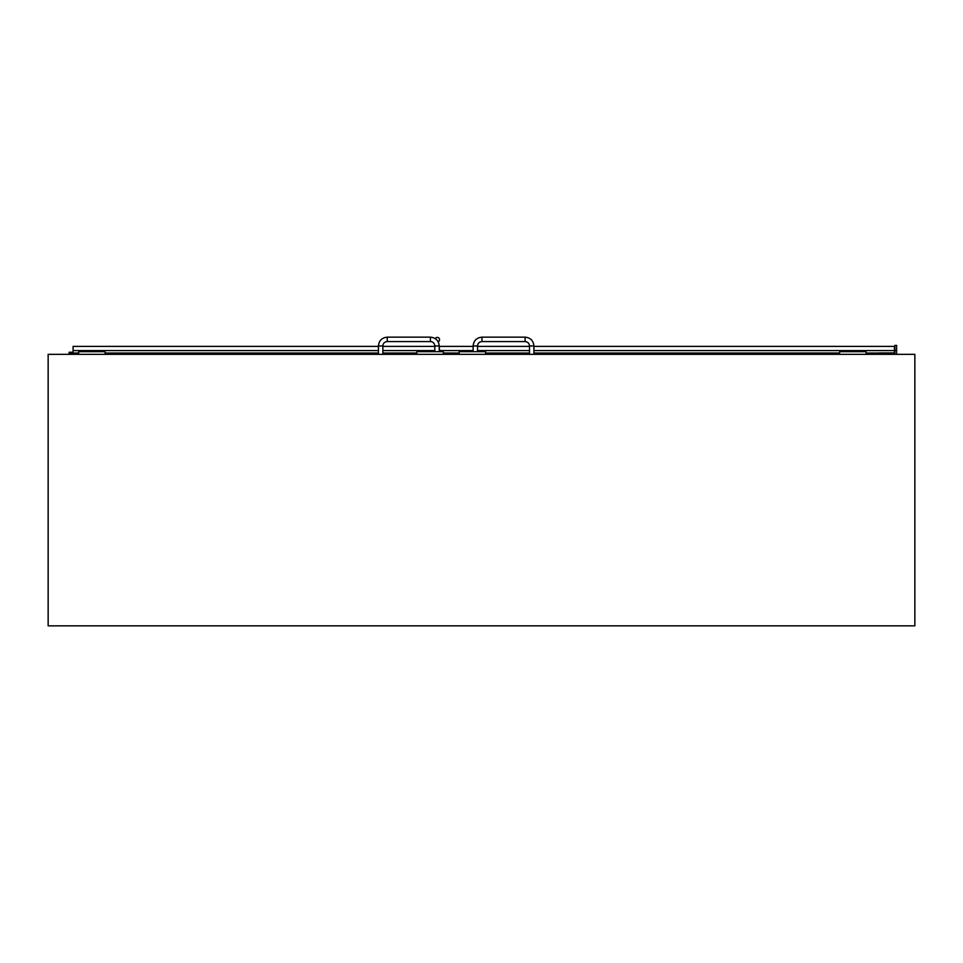<?xml version="1.0" encoding="UTF-8"?>
<svg xmlns="http://www.w3.org/2000/svg" width="963" height="963" viewBox="0 0 963 963"><rect width="100%" height="100%" fill="white"/><g stroke="black" fill="none" stroke-linecap="round" stroke-linejoin="round"><path stroke-width="1.44" d="M866.074 353.012L866.074 354.336L866.074 353.012L878.834 353.024M839.652 353.012L839.652 354.336L839.652 353.012L533.911 353.024M914.85 354.336L914.85 625.842L48.15 625.842L48.15 354.336L914.85 354.336M443.293 353.012L443.293 354.336L443.293 353.012L459.146 353.024L459.146 351.688L485.569 351.688L485.569 354.336M416.871 353.012L416.871 354.336L416.871 353.012L382.853 353.024M105.075 354.336L105.075 351.688L78.653 351.688L78.653 353.012L69.107 353.024L69.107 352.253L73.08 352.253M78.653 354.336L78.653 353.012M459.146 354.336L459.146 353.012M896.613 354.336L896.613 345.392L894.856 345.392L894.856 354.336M896.613 350.388L894.856 350.388M435.276 338.627A2.263 2.263 -0 0 1 437.286 337.423A2.263 2.263 -0 0 0 435.276 338.627A2.263 2.263 -0 0 1 439.549 339.626L439.549 339.686A2.263 2.263 -0 0 1 438.165 341.781A2.263 2.263 -0 0 0 439.549 339.686L439.489 339.084M437.286 337.423A2.263 2.263 -0 0 1 439.549 339.686A2.263 2.263 -0 0 0 437.286 337.423M894.41 354.336L894.856 352.289M69.107 354.336L69.107 353.024M886.55 352.94L878.834 352.927L893.315 352.927L886.55 352.94L886.55 354.336M893.315 353.024L894.41 353.024L894.41 350.592L533.911 350.592M529.506 350.592L477.54 350.592M473.134 350.592L439.549 350.592M434.819 350.592L382.853 350.592M378.447 350.592L73.08 350.592L73.08 353.012M378.447 346.403L73.08 346.403L73.08 350.592M894.41 350.592L894.41 346.403L533.911 346.403M533.911 345.97L533.911 354.336L529.506 354.336L529.506 345.97L533.911 345.97C533.382 340.613 530.444 337.676 525.1 337.158L481.945 337.158L481.945 341.564C479.261 341.829 477.792 343.297 477.54 345.97L473.134 345.97L473.134 351.688M782.161 354.288L729.882 354.288L782.726 354.252M781.836 354.288L779.332 354.252M780.824 354.252L781.896 354.252M814.036 354.288L817.623 354.252M818.189 354.252L817.19 354.252M786.747 354.288L806.561 354.252M739.127 354.288L776.78 354.288M343.671 354.288L347.282 354.252M346.849 354.288L347.86 354.252M308.004 354.288L311.531 354.252M310.555 354.252L311.591 354.252M259.541 354.336L356.43 354.336M316.406 354.288L336.219 354.252M268.785 354.288L306.439 354.288M439.224 346.307L439.549 351.688M529.506 353.024L485.569 353.024M378.447 353.024L105.075 353.024M881.037 352.94L881.037 354.336M481.945 341.564L525.1 341.564L525.1 337.158M382.853 354.336L382.853 345.97L378.447 345.97L378.447 354.336M382.853 345.97C383.118 343.297 384.574 341.829 387.258 341.564L387.258 337.158C381.902 337.688 378.965 340.613 378.447 345.97M387.258 341.564L430.413 341.564L430.413 337.158L387.258 337.158M430.413 341.564C433.085 341.829 434.554 343.297 434.819 345.97L439.224 345.97C438.695 340.613 435.77 337.676 430.413 337.158M866.074 351.688L839.652 351.688L866.074 351.688M443.293 351.688L416.871 351.688L443.293 351.688M438.502 337.712L439.188 338.386M893.315 352.927L893.315 354.336M878.834 352.927L878.834 354.336M529.506 346.403L477.54 346.403M473.134 346.403L439.549 346.403M434.819 346.403L382.853 346.403M477.54 345.97L477.54 351.688M473.134 345.97C473.652 340.613 476.589 337.688 481.945 337.158M525.1 341.564C527.772 341.829 529.241 343.297 529.506 345.97M439.224 351.688L439.224 345.97M434.819 351.688L434.819 345.97"/></g></svg>
